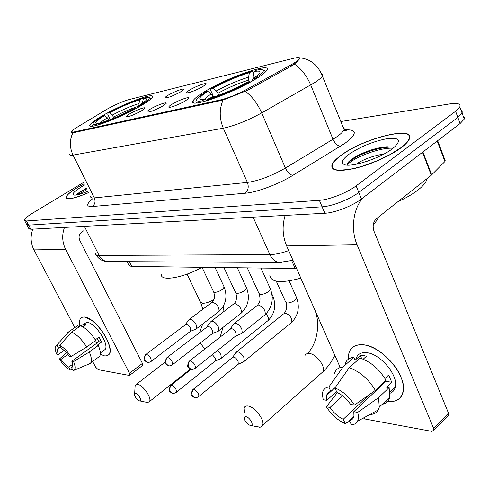 <?xml version="1.0" encoding="UTF-8"?>
<svg xmlns="http://www.w3.org/2000/svg" width="489" height="489" viewBox="0 0 489 489"><rect width="100%" height="100%" fill="white"/><g stroke="black" fill="none" stroke-linecap="round" stroke-linejoin="round"><path stroke-width="0.73" d="M205.912 90.893C198.455 95.312 194.133 98.68 192.947 100.991C187.709 108.9 231.615 93.888 255.295 79.242C261.847 75.257 265.723 72.213 266.915 70.116C272.061 61.883 229.139 76.834 205.912 90.893M103.741 114.994C95.312 119.787 90.679 123.185 89.835 125.202C87.213 130.227 119.432 118.277 139.573 106.541C147.342 102.048 151.645 98.864 152.47 96.999C154.995 91.859 123.613 103.601 103.741 114.994M141.138 111.07C133.546 115.098 128.589 116.987 126.254 116.749C126.089 116.248 127.397 115.19 130.172 113.576C136.645 109.787 146.938 106.186 144.768 108.503L141.138 111.07M162.403 106.217C154.493 110.422 149.304 112.384 146.841 112.085C146.676 111.559 147.971 110.496 150.716 108.882C157.415 104.921 168.381 101.156 165.948 103.692L162.403 106.217M185.123 101.027C179.237 104.56 169.029 108.344 168.803 107.103C168.65 106.559 169.927 105.483 172.635 103.882C179.579 99.719 191.297 95.783 188.565 98.564L185.123 101.027M180.215 92.115C172.495 96.199 167.44 98.112 165.05 97.855C164.921 97.378 166.126 96.4 168.65 94.927C175.05 91.156 185.814 87.415 183.509 89.793L180.215 92.115M202.648 86.669C196.981 90.049 186.902 93.802 186.767 92.604C186.651 92.103 187.837 91.125 190.319 89.664C196.945 85.716 208.418 81.797 205.838 84.401L202.648 86.669M105.85 109.891L107.892 108.705C115.893 104.377 122.88 101.345 128.864 99.615L293.577 58.295C298.107 57.195 300.008 57.39 299.286 58.882C298.412 60.257 295.686 62.225 291.108 64.786L246.951 89.255C237.403 94.353 228.821 97.849 221.205 99.75L73.552 132.042L71.205 131.767C71.473 130.966 73.203 129.603 76.388 127.666L105.85 109.891M296.585 268.498L131.4 266.432L129.029 265.588L127.146 261.676M377.05 218.235L377.184 219.842L373.18 225.307M84.145 183.681L77.824 187.25C70.178 191.932 66.198 195.386 65.905 197.605C67.036 200.184 74.603 198.528 88.613 192.642M341.414 155.031C336.126 158.827 332.966 162.134 331.939 164.952C330.808 170.765 338.492 171.902 354.996 168.357C370.638 164.597 390.436 155.753 401.145 147.733C405.522 144.444 408.248 141.572 409.317 139.114C416.09 125.098 363.902 138.075 341.414 155.031M298.956 57.72L299.574 58.888L296.212 62.537L291.817 65.795L247.672 90.282L223.088 100.049L73.68 132.647L71.205 132.109L71.418 132.55M77.409 194.029L76.461 194.738M26.84 224.806L28.759 228.467L30.783 229.255L324.843 213.253C334.714 212.886 352.581 205.948 361.475 198.968L460.1 123.534L457.857 117.421L462.166 112.708L462.142 111.003L460.956 110.007L462.142 111.003L462.166 112.708L457.857 117.421L358.804 192.434L457.857 117.421L455.601 111.278L459.819 106.895C460.913 103.76 457.618 102.751 449.929 103.882L340.839 121.547M324.843 213.253L322.11 206.804C331.97 206.352 349.867 199.371 358.804 192.434C349.867 199.371 331.97 206.352 322.11 206.804L28.619 225.117L322.11 206.804L319.366 200.325C329.219 199.793 347.141 192.776 356.12 185.869L455.601 111.278M26.608 224.365L28.619 225.117L26.608 224.365L24.676 220.68M83.527 182.44L32.641 213.131C27.323 216.395 24.591 218.766 24.45 220.252L26.443 220.973L319.366 200.325M460.1 123.534L464.269 119.065L464.44 117.256L463.15 116.015M84.169 183.723L77.959 187.232C70.392 191.871 66.461 195.288 66.168 197.483C67.28 200.032 74.756 198.4 88.588 192.587M84.768 184.928L81.529 186.798C74.316 191.291 71.736 194.035 73.796 195.032C76.143 195.447 80.856 194.194 87.928 191.272M86.425 188.253L77.818 193.436L76.284 195.007M78.093 194.659L87.073 189.543M76.321 195.001L77.372 194.09C79.469 192.525 82.568 190.747 86.675 188.748M104.713 355.949L100.282 354.232L104.713 355.949C111.046 356.053 111.737 350.411 106.791 339.036C102.739 331.169 97.672 324.91 91.584 320.271L84.426 317C95.135 317.074 115.092 347.056 109.249 354.238L107.415 355.766L104.713 355.949M79.945 326.273C78.668 319.971 80.165 316.878 84.426 317L82.079 317.275L80.44 318.602C79.346 320.277 79.181 322.832 79.945 326.273M32.836 229.145C30.226 236.224 30.593 243.137 33.93 249.885L74.762 327.483M64.493 227.422C61.791 234.916 62.176 242.238 65.642 249.39L129.493 373.26L142.421 363.394L79.762 240.319C78.411 236.933 79.065 234.176 81.724 232.061L83.796 230.735M92.647 361.469L95.612 367.111L98.222 369.684L129.206 375.411L129.842 375.179L129.493 373.26M142.421 363.394L142.745 365.32L142.44 365.552M72.672 364.25L68.747 367.098C66.119 365.638 63.546 363.058 61.015 359.348L67.843 354.458M64.083 350.405L58.393 354.458C57.335 351.768 57.134 349.837 57.794 348.663L60.373 346.732M96.84 343.18L94.75 341.224M84.304 323.59L87.244 322.416C95.062 322.569 109.438 344.232 105.19 349.421L103.57 350.613M80.985 325.955L83.277 324.348L86.113 324.672L82.947 326.903M97.287 338.376L98.87 341.713L71.816 361.279L73.57 361.591L89.316 352.007L98.307 345.485L97.122 345.307L101.565 342.086L99.004 337.141L95.288 339.818M78.656 327.178L77.769 325.491L68.747 331.811L56.901 344.983L58.533 348.034M75.789 326.762L77.769 325.491M80.593 325.815C85.771 327.923 90.813 332.826 95.722 340.521L86.7 347.031L70.905 356.597L69.163 356.298C66.565 352.508 63.949 349.898 61.302 348.474L59.664 345.411L71.547 332.172L80.593 325.815M98.307 345.485C100.422 350.491 100.862 354.109 99.64 356.334L97.818 357.673M66.81 333.058L68.747 331.811M71.547 332.172C76.7 334.335 81.749 339.287 86.7 347.031M89.316 352.007C91.461 357.031 91.944 360.644 90.758 362.85L90.282 363.461L73.161 370.65L71.547 367.63L72.286 367.092M58.393 354.458L56.718 354.177C55.263 350.772 54.811 348.199 55.367 346.444L56.901 344.983M59.664 345.411C63.448 347.233 67.195 350.968 70.905 356.597M73.57 361.591C75.306 365.809 75.544 368.639 74.279 370.087M71.816 361.279C72.824 363.895 73.02 365.778 72.396 366.927L71.547 367.63M68.747 367.098L70.355 370.106L72.409 369.25M70.355 370.106C66.602 368.193 62.928 364.513 59.34 359.048L61.015 359.348M66.522 352.844L59.34 359.048M83.277 324.348L84.163 326.047M98.87 341.713L101.565 342.086M400.815 147.776C405.155 144.512 407.85 141.669 408.908 139.237C415.613 125.373 363.963 138.21 341.707 155.001C336.475 158.754 333.351 162.024 332.331 164.811L332.153 166.926L333.198 168.577L335.466 169.695L338.908 170.239L348.901 169.481L355.142 168.179L361.952 166.315L376.304 161.132L389.904 154.64L400.815 147.776M397.869 201.731C406.243 197.917 413.113 193.888 418.492 189.646C422.863 186.132 425.54 182.996 426.524 180.239L426.866 178.748M356.096 164.273L358.84 162.458C366.194 158.314 374.58 155.49 383.999 153.998M366.573 161.462L372.948 159.127M349.25 154.078C342.496 159.072 340.741 162.519 343.993 164.414C350.008 168.075 379.568 158.674 392.331 148.809L393.4 147.99C401.671 140.465 399.684 137.336 387.441 138.595C373.633 141.229 360.9 146.394 349.25 154.078M348.021 162.586L356.133 157.061C367.612 151.193 378.987 147.843 390.265 147.006L387.013 146.749C377.153 147.562 367.068 150.673 356.75 156.089L354.036 157.684C348.975 160.918 346.732 163.393 347.294 165.105M347.379 165.111C350.686 159.004 379.164 147.079 393.077 148.246M390.265 147.006L390.699 147M139.499 400.876L139.799 400.919C142.501 401.163 138.436 393.822 135.63 393.4L134.658 393.694L134.554 395.008C135.557 397.899 137.207 399.855 139.499 400.876M134.646 393.718L135.16 385.289L137.641 384.33C142.88 384.971 151.834 397.832 149.579 401.469L147.709 402.539L146.29 402.251M108.974 120.068L107.378 117.855L104.64 115.575C97.592 119.799 94.762 122.348 96.137 123.21L98.43 123.216L96.107 124.53L95.862 125.557M151.077 98.778L150.423 98.057M92.415 125.447L92.641 126.186M140.496 106.009L140.007 105.612C147.354 101.131 150.343 98.436 148.968 97.525L145.484 97.623L143.301 98.864L142.287 103.491M99.414 123.796C109.664 120.759 121.553 115.636 135.08 108.43L133.442 108.815C121.455 115.178 110.893 119.732 101.743 122.476L99.414 123.796L99.218 124.622M104.64 115.575L103.155 115.924C98.772 118.509 95.752 120.612 94.09 122.244C92.14 124.243 92.812 125.001 96.107 124.53M140.007 105.612L138.363 106.003L145.459 101.003C147.495 98.967 146.779 98.252 143.301 98.864M138.222 107.305L138.363 106.003M98.43 123.216L99.609 123.68M161.248 274.665C161.052 281.597 182.855 277.954 202.049 267.342L213.479 291.536L214.555 292.306C216.914 292.318 219.512 291.358 222.348 289.427L224.188 287.049L223.968 286.585M110.269 119.573L107.849 114.524L107.941 113.222C120.612 106.504 131.975 101.59 142.042 98.478L143.271 98.998M142.042 98.478L139.866 99.713C130.875 102.507 120.734 106.895 109.438 112.867L107.941 113.222M139.041 105.593L138.949 103.582L139.866 99.713M109.438 112.867L112.17 115.135L114.096 118.045M250.301 425.424L250.863 425.485C254.414 425.662 249.897 417.325 246.114 416.732C244.457 416.536 243.95 417.502 244.592 419.623C245.93 422.6 247.831 424.531 250.301 425.424M244.579 413.138L244.127 407.924C244.751 406.298 246.126 405.674 248.259 406.053C254.885 406.952 264.824 420.112 262.691 425.173L261.811 426.549L260.619 427.148L257.141 426.738M213.332 97.146L211.211 93.992L207.819 91.364C201.242 95.557 198.711 98.216 200.215 99.34L204.647 99.389L202.128 100.887L201.853 102.103M265.301 72.085L264.965 70.795L264.084 70.453M195.924 101.345L196.48 102.996M255.894 78.876L255.136 78.307C261.762 73.973 264.378 71.211 262.972 70.025C262.055 69.42 259.91 69.462 256.523 70.141L254.176 71.541L253.198 76.076L253.333 78.533M250.49 82.018L249.818 81.51C237.196 88.766 217.801 97.005 206.713 99.866L206.486 100.881M207.819 91.364L205.79 91.84L198.84 96.828C194.928 100.434 196.022 101.791 202.128 100.887M255.136 78.307L252.85 78.851L257.605 75.404C261.762 71.663 260.619 70.373 254.176 71.541M206.713 99.866L209.237 98.356C221.352 94.829 234.115 89.389 247.538 82.048L249.818 81.51M252.379 80.954L252.85 78.851M204.647 99.389L206.621 100.257M269.806 275.16C270.814 282.501 281.157 283.492 300.833 278.143M213.656 97.042L210.692 90.343L210.973 88.784C225.019 81.119 238.632 75.294 251.804 71.308L253.406 72.079L253.84 73.099M251.804 71.308L249.469 72.702C237.709 76.278 225.557 81.48 213.008 88.301L210.973 88.784M249.433 81.602L248.785 80.092L248.491 77.207L249.469 72.702M213.008 88.301L216.401 90.905L219.011 95.184M220.105 358.981L221.352 358.186L220.832 354.421L217.678 350.375M221.101 358.553L215.392 360.998L215.178 358.009L212.318 354.647M242.972 362.153L244.366 361.249L243.852 357.471C242.122 354.281 240.026 352.38 237.556 351.774L235.704 352.636M244.09 361.664L238.265 364.213L238.076 361.182C236.817 358.877 235.301 357.496 233.522 357.049L232.189 357.667L193.204 389.323M195.441 329.323L196.651 328.596L196.12 324.598C194.414 321.499 192.446 319.702 190.203 319.213L188.699 319.916M196.382 328.944L190.649 331.242L190.441 328.107C189.206 325.863 187.782 324.562 186.168 324.195L146.034 354.293M217.397 331.548L218.748 330.717L218.235 326.695C216.493 323.498 214.433 321.64 212.055 321.132L210.386 321.933M218.455 331.114L212.605 333.51L212.428 330.313C211.162 328.003 209.677 326.658 207.966 326.273L167.177 357.416M240.771 333.92L242.287 332.966L241.786 328.92C240.007 325.625 237.856 323.706 235.331 323.168L233.473 324.091M241.976 333.419L236.004 335.919L235.845 332.667C234.555 330.283 233.002 328.889 231.181 328.492L189.744 360.754M387.288 401.267L385.705 400.962L387.288 401.267C400.632 403.584 407.398 392.251 400.754 376.628C394.305 361.029 376.157 345.894 363.027 344.776C381.732 345.546 407.771 376.243 403.052 392.251C401.09 399.421 395.833 402.429 387.288 401.267M348.315 359.226C348.064 349.177 352.966 344.36 363.027 344.776C355.601 344.25 350.906 346.952 348.944 352.893L348.315 359.226M285.154 215.417C282.012 225.802 282.501 235.967 286.627 245.912L340.216 367.502M363.309 197.568C353.302 207.837 350.405 229.414 357.086 244.8L433.657 428.437L448.486 413.138L374.006 231.23C372.367 226.12 373.131 221.988 376.298 218.834L431.316 175.227L422.52 152.275M363.425 418.016L365.625 419.128L431.763 431.359L433.932 430.173L433.657 428.437M448.486 413.138L448.743 414.868L447.569 416.078M445.094 160.392L444.941 161.498L431.316 175.227M369.525 394.482L343.278 419.238C338.101 416.83 333.687 412.899 330.038 407.447L342.667 395.803M336.536 391.487L326.841 400.344L326.67 395.344C327.239 393.168 328.626 391.872 330.839 391.451L335.381 387.325M381.389 385.607L380.644 385.393M376.041 389.739L376.787 389.959M356.047 358.645C357.471 354.225 360.925 352.233 366.42 352.673C380.094 353.406 398.779 375.668 395.265 387.19C394.531 390.191 392.814 392.196 390.112 393.205M345.075 364.079C346.316 360.008 349.213 357.765 353.779 357.349L355.045 360.259L360.332 355.491L363.272 355.527L366.499 356.181L363.199 359.177M385.668 380.644L385.839 381.396L353.791 411.695L357.691 412.392L378.523 397.667L389.128 387.557L386.512 387.178L391.732 382.215L388.669 375.002L384.971 378.486M393.339 391.047L391.261 391.023M359.935 358.058C370.454 361.505 379.152 368.92 386.029 380.308L375.375 390.375L354.452 405.063L350.564 404.397C346.768 398.749 342.233 394.764 336.952 392.429L334.953 387.936L349.164 367.783L359.935 358.058M389.128 387.557L389.812 397.007C388.822 401.108 386.292 403.541 382.227 404.305M353.779 357.349L343.034 367.001L328.84 386.988L330.839 391.451M334.433 373.627C335.625 369.568 338.492 367.361 343.034 367.001M349.164 367.783C359.678 371.365 368.413 378.896 375.375 390.375M378.523 397.667L379.293 407.129L378.315 409.892C376.64 412.881 373.828 414.415 369.873 414.495M326.841 400.344L323.192 399.721L322.398 394.391C322.599 389.965 324.751 387.496 328.84 386.988M334.953 387.936C342.63 390.974 349.134 396.683 354.452 405.063M357.691 412.392C358.675 416.029 358.608 418.987 357.483 421.255C356.298 423.492 354.262 424.672 351.383 424.794L349.421 420.399L353.993 416.066M353.791 411.695L353.969 416.2C353.406 418.657 351.891 420.057 349.421 420.399M343.278 419.238L345.234 423.596L349.727 421.084M345.234 423.596C337.728 420.393 331.444 414.794 326.389 406.793L330.038 407.447M337.331 392.588L326.389 406.793M375.387 390.356L375.674 391.011M360.332 355.491L361.677 358.602M385.839 381.396L391.732 382.215M73.552 132.042L73.839 132.617M221.205 99.75L221.529 100.477M246.951 89.255L247.446 90.41M291.108 64.786L291.578 65.923M129.438 261.688L131.798 266.444M291.719 260.674L295.185 268.528M344.507 129.878C357.288 129.157 357.526 133.57 345.216 143.13L292.844 175.349C278.418 184.286 256.621 192.403 245.123 193.247L92.268 206.529C86.033 206.761 86.205 204.127 92.788 198.626M294.378 64.077C301.175 68.558 306.621 75.52 310.711 84.97L332.997 139.249L336.78 136.798C340.912 133.9 343.351 131.48 344.085 129.542L344.14 127.91L342.978 126.81M321.603 73.949L322.581 74.731L322.379 76.033C321.499 77.672 318.914 79.872 314.623 82.623L261.694 112.916C247.495 120.667 234.696 125.765 223.296 128.21L73.038 155.099C69.505 147.409 69.469 139.958 72.922 132.745M223.088 100.049C219.206 109.041 219.274 118.424 223.296 128.21L247.391 182.428C258.913 180.759 271.578 175.967 285.399 168.051L332.997 139.249C335.026 143.54 337.526 145.869 340.485 146.229M245.319 91.419C251.939 96.199 257.397 103.362 261.694 112.916L285.399 168.051C287.532 172.421 290.014 174.854 292.844 175.349M90.606 196.645C90.606 197.709 91.84 198.124 94.322 197.892L73.038 155.099C70.618 155.52 69.462 155.294 69.572 154.426M26.443 220.973L30.783 229.255M356.12 185.869L361.475 198.968M92.268 206.529C95.043 204.359 95.722 201.48 94.322 197.892L247.391 182.428C248.98 186.945 248.223 190.551 245.123 193.247M95.386 253.626C95.52 254.83 96.755 255.435 99.09 255.441L84.389 226.34M109.652 261.584L107.195 261.572C103.674 260.992 100.972 258.95 99.09 255.441L269.885 254.616L253.113 217.159M282.11 262.446L279.042 262.477C275.075 261.737 272.018 259.115 269.885 254.616C275.026 254.549 281.297 253.223 288.706 250.625M77.525 193.864L76.669 194.488M65.642 249.39L33.93 249.885M356.615 156.303L351.744 159.218M213.705 299.733C209.408 302.141 205.698 303.327 202.574 303.296L200.374 301.933L187.055 274.115M204.799 348.889L200.209 343.064M108.839 119.793L107.531 120.6M107.378 117.855C103.222 120.361 100.722 122.25 99.89 123.528M138.949 103.582C131.015 106.046 122.091 109.897 112.17 115.135M138.332 106.309C130.814 108.735 122.58 112.323 113.631 117.067M320.625 373.81L323.119 371.591C325.656 366.328 316.157 353.871 309.317 353.474C307.123 353.26 305.649 353.999 304.898 355.68M314.775 309.769L300.759 278.162M212.935 96.254L210.294 98.063M211.211 93.992C207.709 96.241 205.514 98.038 204.622 99.389M248.491 77.207C238.131 80.349 227.434 84.915 216.401 90.905M248.785 80.092C238.876 83.075 228.656 87.433 218.118 93.161M175.948 392.6L176.541 392.111C174.292 393.425 172.868 393.804 172.262 393.248L170.294 391.469C169.353 389.055 169.805 386.958 171.651 385.179L170.508 385.656C167.703 392.918 169.94 391.133 172.262 393.248L173.259 393.4M272.838 296.071L273.082 296.609L272.281 298.131M267.251 321.218L268.241 320.417C268.901 318.626 268.161 316.45 266.022 313.901M215.57 360.735L176.541 392.111C176.468 389.134 174.842 386.823 171.651 385.179M198.198 396.989L198.864 396.426C196.59 397.832 195.105 398.248 194.402 397.667L192.409 395.833C191.45 393.345 191.908 391.182 193.778 389.336L192.513 389.88C189.921 396.915 191.468 395.228 194.402 397.667L195.423 397.82M296.389 297.233L296.658 297.85L295.075 300.112C292.318 302.092 289.629 303.064 287.012 303.015L285.637 301.994L276.273 281.169M290.704 323.125L291.817 322.208C292.116 317.917 289.928 314.879 285.258 313.094L283.308 314.06L236.731 351.805M238.455 363.92L198.864 396.426C198.778 393.352 197.085 390.986 193.778 389.336M150.722 361.738L151.29 361.285C149.108 362.502 147.757 362.862 147.232 362.373L145.092 360.509C144.145 358.095 144.603 356.023 146.474 354.293L145.447 354.739C142.715 361.444 144.047 359.867 147.232 362.373L148.32 362.496M218.082 312.141L219.005 311.438C219.286 307.19 217.177 304.115 212.672 302.208L211.126 302.954L189.579 319.25M190.838 330.998L151.29 361.285C151.266 358.254 149.658 355.919 146.474 354.293M172.018 365.1L172.654 364.58C170.453 365.882 169.041 366.273 168.43 365.76L166.26 363.84C165.288 361.347 165.759 359.207 167.654 357.416L166.517 357.93C163.784 364.794 165.245 363.315 168.43 365.76L169.542 365.882M246.364 287.465L246.609 288.003L244.806 290.387C241.921 292.385 239.225 293.369 236.725 293.357L235.533 292.483L223.962 267.617M240.368 313.797L241.407 312.991C241.688 308.602 239.494 305.466 234.836 303.565L233.119 304.415L211.376 321.169M212.813 333.229L172.654 364.58C172.629 361.438 170.961 359.048 167.654 357.416M194.744 368.682L195.466 368.083C193.234 369.476 191.767 369.91 191.052 369.372L188.846 367.398C187.862 364.818 188.332 362.606 190.264 360.748L188.992 361.347C186.285 368.364 187.855 366.982 191.052 369.372L192.195 369.495M270.179 288.406L270.46 289.03L268.699 291.407C265.765 293.473 262.966 294.488 260.307 294.47L258.981 293.486L247.287 267.917M264.072 315.564L265.246 314.629C265.515 310.093 263.241 306.89 258.412 305.008L256.505 305.98L234.592 323.211M236.224 335.595L195.466 368.083C195.429 364.831 193.693 362.386 190.264 360.748M357.086 244.8L286.627 245.912M422.918 151.969L431.695 174.885M444.941 161.498L437.221 141.034M193.772 102.818L192.947 100.991M90.269 126.089L89.835 125.202M71.4 132.171L71.632 132.635M376.652 218.546L377.184 219.842M66.296 198.387L65.905 197.605M343.62 130.496L346.42 130.844L344.085 129.542L322.379 76.033C317.917 64.872 310.185 58.772 299.189 57.739M459.819 106.895L464.269 119.065M292.966 260.295L279.042 262.477L107.195 261.572C102.244 261.26 98.46 258.938 95.856 254.61M77.812 193.436L77.372 194.09M142.745 365.32L129.842 375.179M57.794 348.663L60.416 346.811M100.318 352.991L105.19 349.421M90.758 362.85L99.64 356.334M409.067 139.646L408.908 139.237M426.524 180.239L426.17 179.304M344.824 164.714L343.993 164.414M356.75 156.089L356.133 157.061M199.653 332.343L202.764 323.901M202.886 309.189L200.728 302.667M139.799 400.919L147.709 402.539M190.282 369.116L149.579 401.469M148.968 97.525L150.685 98.155M165.093 362.104L136.419 384.311M223.284 306.267L223.956 311.475M222.996 327.392L220.215 336.744M307.294 353.59C317.202 344.256 320.729 323.186 314.659 309.678M250.863 425.485L259.732 427.258M334.843 355.301C331.793 361.603 327.887 367.031 323.119 371.591L262.691 425.173M262.972 70.025L264.965 70.795M200.704 99.524L200.215 99.34M271.945 294.103L273.082 296.609C276.328 305.796 274.714 313.736 268.241 320.417L221.352 358.186M171.119 385.167L190.997 369.36M289.127 280.93L296.658 297.85C299.91 307.233 298.296 315.35 291.817 322.208L244.366 361.249M232.709 357.141L235.539 353.15M284.353 313.192C286.688 310.105 287.208 306.579 285.918 302.605M215.038 267.507L224.188 287.049C227.648 296.511 225.918 304.641 219.005 311.438L196.651 328.596M212.018 302.269C213.51 299.861 215.631 298.755 213.699 291.994M185.52 324.286L188.522 320.368M237.299 267.789L246.609 288.003C250.087 297.679 248.351 306.004 241.407 312.991L218.748 330.717M234.115 303.632C236.566 301.09 237.122 297.55 235.784 293.015M207.257 326.371L210.203 322.44M260.985 268.088L270.46 289.03C273.944 298.913 272.202 307.447 265.246 314.629L242.287 332.966M257.617 305.081C259.011 302.783 261.157 301.456 259.268 294.103M230.411 328.596L233.284 324.665M448.743 414.868L433.932 430.173M445.314 160.973L437.667 140.691M326.67 395.344L335.179 387.606M390.045 392.19L395.265 387.19M379.293 407.129L389.812 397.007M357.483 421.255L378.315 409.892"/></g></svg>
